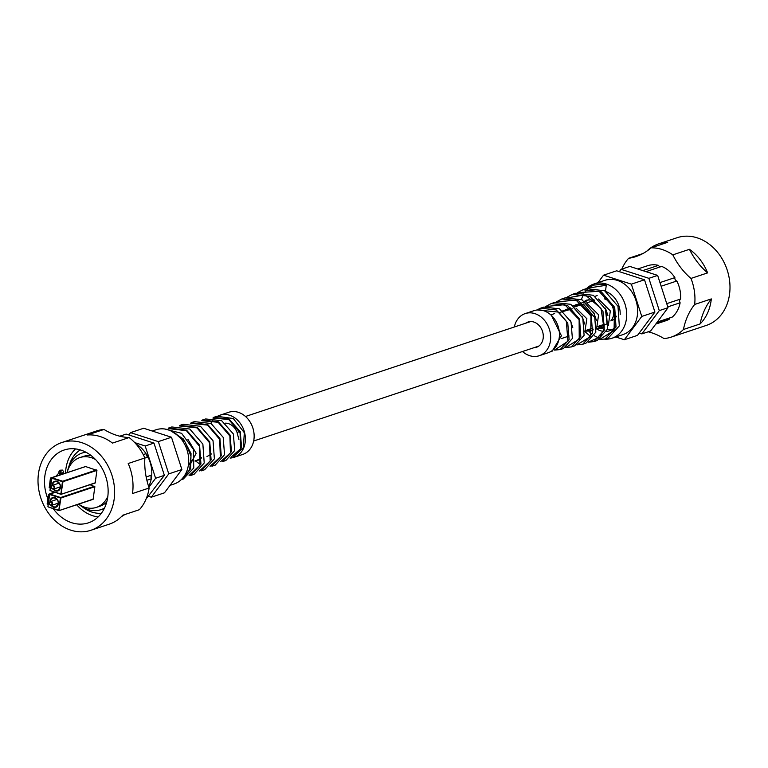 <?xml version="1.0" encoding="UTF-8"?>
<svg xmlns="http://www.w3.org/2000/svg" width="768" height="768" viewBox="0 0 768 768"><rect width="100%" height="100%" fill="white"/><g stroke="black" fill="none" stroke-linecap="round" stroke-linejoin="round"><path stroke-width="1.15" d="M610.819 320.89A12.922 10.445 -108.4 0 0 613.104 308.467A12.922 10.445 -108.4 0 0 604.541 298.877M621.869 269.069A46.214 37.334 71.6 0 1 628.598 258.307A65.194 52.675 -108.4 0 0 635.99 256.56A65.194 52.675 -108.4 0 0 651.062 247.843L667.709 242.304A46.214 37.334 -108.4 0 0 658.694 243.85L677.088 237.725A46.214 37.334 71.6 0 1 715.248 249.629A46.214 37.334 71.6 0 1 729.6 293.808A46.214 37.334 71.6 0 1 706.282 325.43L671.242 337.094A46.214 37.334 71.6 0 1 663.984 338.554A65.194 52.675 -108.4 0 0 648.192 331.805M711.322 298.915A65.194 52.675 -108.4 0 0 700.09 323.952A46.214 37.334 -108.4 0 0 711.206 299.933A46.214 37.334 -108.4 0 0 711.322 298.915L694.675 304.454A65.194 52.675 -108.4 0 0 683.443 329.491A46.214 37.334 71.6 0 1 671.242 337.094M700.09 323.952L683.443 329.491M612.787 329.213A20.371 16.454 71.6 0 1 607.498 329.299M604.214 328.349A20.371 16.454 71.6 0 1 603.542 328.051M603.178 327.878A20.371 16.454 71.6 0 1 599.827 325.776M637.747 268.982L647.491 265.747A28.982 23.414 71.6 0 1 658.483 265.363L642.749 270.595M645.984 271.642L661.718 266.41A28.982 23.414 71.6 0 1 674.88 277.613L659.962 282.586M661.133 286.234L676.838 281.002A28.982 23.414 71.6 0 1 680.602 299.03L666.739 303.638M667.786 306.874L680.131 302.765A28.982 23.414 71.6 0 1 672.288 317.05L657.322 322.032M619.325 271.651L621.062 269.338L629.818 266.429L657.648 275.405L668.045 307.69L650.621 330.989L641.866 333.907L639.216 333.053M621.062 269.338L648.883 278.323L659.29 310.608L641.866 333.907M668.045 307.69L659.29 310.608M657.648 275.405L648.883 278.323M610.867 320.832A11.75 9.494 -108.4 0 0 611.52 320.65A11.75 9.494 -108.4 0 0 616.397 316.214M656.304 323.405L669.667 318.95A28.982 23.414 71.6 0 1 665.798 320.746L655.795 324.067M669.667 318.95A2.64 2.131 71.6 0 1 670.022 317.808M680.131 302.765A2.64 2.131 71.6 0 1 680.602 299.03M676.838 281.002A2.64 2.131 71.6 0 1 674.88 277.613M660.49 266.813A2.64 2.131 71.6 0 1 658.483 265.363M651.062 247.843A46.214 37.334 71.6 0 1 672.816 254.861A65.194 52.675 -108.4 0 0 690.97 278.429A46.214 37.334 71.6 0 1 694.675 304.454M642.95 253.526L628.598 258.307M658.694 243.85A46.214 37.334 -108.4 0 0 646.742 251.203M689.453 249.322A65.194 52.675 -108.4 0 0 707.616 272.89A46.214 37.334 -108.4 0 0 689.453 249.322L672.816 254.861M707.616 272.89L690.97 278.429M620.179 314.63A20.755 16.771 -108.4 0 0 606.154 291.696M586.522 288.576A28.589 23.098 71.6 0 1 593.962 283.978L604.915 280.33A28.589 23.098 71.6 0 1 628.522 287.693A28.589 23.098 71.6 0 1 637.402 315.024A28.589 23.098 71.6 0 1 622.973 334.589L612.019 338.227A28.589 23.098 71.6 0 1 604.502 339.139M593.962 283.978A28.589 23.098 71.6 0 1 617.568 291.341A28.589 23.098 71.6 0 1 626.448 318.672A28.589 23.098 71.6 0 1 612.019 338.227M597.494 337.373A28.589 23.098 71.6 0 1 594.374 335.76M591.782 333.955A28.589 23.098 71.6 0 1 589.814 332.266M514.33 326.995A22.205 17.942 71.6 0 1 525.245 313.574L534 310.666A22.205 17.942 71.6 0 1 552.336 316.378A22.205 17.942 71.6 0 1 559.238 337.613A22.205 17.942 71.6 0 1 548.035 352.8L539.27 355.718A22.205 17.942 71.6 0 1 522.499 351.523M525.245 313.574A22.205 17.942 71.6 0 1 543.581 319.296A22.205 17.942 71.6 0 1 550.474 340.531A22.205 17.942 71.6 0 1 539.27 355.718M525.715 323.203A13.315 10.762 71.6 0 1 528.048 322.013A13.315 10.762 71.6 0 1 539.05 325.44A13.315 10.762 71.6 0 1 543.187 338.17A13.315 10.762 71.6 0 1 536.467 347.28A13.315 10.762 71.6 0 1 533.885 347.731M536.659 310.051L540.605 308.179L556.262 309.946L567.754 323.011L569.098 339.533L560.179 349.584L554.477 350.102M545.53 306.624L551.184 303.581L567.523 305.424L579.504 319.104L580.819 336.422L571.402 346.934L565.68 347.491M556.08 302.035L561.792 298.963L578.774 300.893L591.226 315.168L592.57 333.245L582.71 344.246L576.874 344.88M566.621 297.427L572.477 294.326L590.093 296.39L602.966 311.29L604.301 330.115L594 341.578L588.086 342.25M577.152 292.829L583.056 289.728L601.344 291.869L614.707 307.392L616.022 327.005L605.213 338.918L599.29 339.629M591.062 336.922L584.87 331.555M587.702 288.23L593.664 285.11L603.427 284.208L593.664 285.101M587.818 288.739L584.64 292.387M583.699 293.885L581.376 299.434M605.213 338.918L608.496 337.824L619.306 325.91L617.99 306.298L604.627 290.774L586.339 288.634L583.056 289.728M594 341.578L597.283 340.483L607.584 329.021L606.25 310.195L593.376 295.296L575.76 293.232L572.477 294.326M582.71 344.246L585.994 343.152L595.853 332.16L594.509 314.074L582.058 299.798L565.075 297.869L561.792 298.963M571.402 346.934L574.685 345.84L584.102 335.328L582.787 318.019L570.797 304.33L554.467 302.486L551.184 303.581M560.179 349.584L563.453 348.499L572.381 338.448L571.037 321.917L559.546 308.851L543.878 307.085L540.605 308.179M550.483 351.725L552.173 351.168L561.427 335.789L551.482 315.514M567.994 308.458L570.24 307.843M575.962 308.122L586.886 318.749L584.89 331.363M574.262 306.653L577.603 304.301M578.707 303.811L581.28 303.139M587.222 303.571L598.608 314.822L596.64 328.32M592.099 330.422L588.058 329.693M583.853 303.005L588.211 299.683M598.464 299.011L610.32 310.896L608.381 325.286M603.36 327.773L597.994 326.592M597.149 295.507L595.114 296.371M596.506 328.454L601.776 328.512L604.474 326.976M607.91 315.446L605.779 309.11M594.019 299.789L586.541 300.125L581.798 302.87M585.274 330.989L590.534 331.171L592.742 329.962M596.15 319.277L583.93 304.656M582.826 304.378L575.942 304.733L573.331 305.942M584.4 323.126L582.403 317.146M571.603 308.957L565.277 309.36M603.427 284.208L606.259 285.264L588.547 288.029M599.798 339.36L614.074 330.394L614.467 308.294L599.069 291.283L577.958 292.637M588.576 341.981L600.01 336.979L604.08 328.906L601.018 308.467L585.12 294.797L566.342 298.042M577.325 344.611L590.726 336.432L590.976 316.003L576.067 300.134L556.79 301.872M566.083 347.251L579.226 339.12L579.12 319.603L564.739 304.666L546.278 306.47M554.899 349.843L567.926 341.261L566.323 321.254L558.634 312.115L537.475 309.965M570.278 320.266L572.794 327.715M559.699 312.451L572.304 308.861M581.981 316.262L584.573 323.99M572.938 305.654L583.536 304.301M593.616 312.144L596.352 320.246M593.299 329.856L584.89 331.392M605.29 308.093L607.066 323.77L596.554 328.992M606.259 285.264L605.491 291.283M596.861 329.078A20.755 16.771 -108.4 0 0 603.312 331.373M606.701 331.421A20.755 16.771 -108.4 0 0 609.552 330.797A20.755 16.771 -108.4 0 0 615.475 326.918M597.955 282.643L603.542 275.174L631.363 284.15L641.77 316.435L624.346 339.744L615.782 336.979M603.542 275.174L616.675 270.797L644.506 279.782L654.912 312.058L641.77 316.435M644.506 279.782L631.363 284.15M654.912 312.058L637.488 335.366L624.346 339.744M95.606 459.6A26.237 21.197 -108.4 0 0 79.853 457.584A26.237 21.197 -108.4 0 0 67.133 472.646M91.306 455.702A26.237 21.197 -108.4 0 0 83.357 456.422L79.853 457.584M85.834 452.17A29.846 24.115 -108.4 0 0 82.224 453.005A29.846 24.115 -108.4 0 0 67.517 471.226M80.275 449.904A34.07 27.533 -108.4 0 0 68.938 466.32M53.366 508.848A38.381 31.008 -108.4 0 0 88.435 522.835A38.381 31.008 -108.4 0 0 107.808 496.579A38.381 31.008 -108.4 0 0 95.885 459.888A38.381 31.008 -108.4 0 0 64.195 450A38.381 31.008 -108.4 0 0 44.822 476.266A38.381 31.008 -108.4 0 0 47.818 498.739M75.504 448.906A38.381 31.008 -108.4 0 0 65.846 469.267A38.381 31.008 -108.4 0 0 65.539 473.184M76.723 504.797A38.381 31.008 -108.4 0 0 98.15 516.941M114.23 498.653A46.214 37.334 -108.4 0 0 99.878 454.474A46.214 37.334 -108.4 0 0 61.718 442.57A46.214 37.334 -108.4 0 0 38.4 474.192A46.214 37.334 -108.4 0 0 52.752 518.371A46.214 37.334 -108.4 0 0 90.912 530.275A46.214 37.334 -108.4 0 0 114.23 498.653M144.854 457.968L128.208 463.507A46.214 37.334 71.6 0 1 132.624 492.528A46.214 37.334 71.6 0 1 132.49 493.546L149.136 488.006A65.194 52.675 71.6 0 1 144.854 457.968A46.214 37.334 -108.4 0 0 129.12 437.549A65.194 52.675 71.6 0 1 104.016 429.446A46.214 37.334 -108.4 0 0 96.758 430.906L61.718 442.57M104.016 429.446L87.37 434.986A46.214 37.334 71.6 0 1 112.474 443.088L129.12 437.549M148.627 486.499A28.982 23.414 -108.4 0 0 151.267 478.81A28.982 23.414 -108.4 0 0 151.555 476.966A28.982 23.414 -108.4 0 0 151.738 475.075L146.16 476.938M78.701 504.144A29.846 24.115 -108.4 0 0 101.069 509.635A29.846 24.115 -108.4 0 0 104.458 508.138M78.749 504.125A26.237 21.197 -108.4 0 0 96.432 507.379L99.936 506.218A26.237 21.197 -108.4 0 0 106.733 502.032M82.454 506.928A34.07 27.533 -108.4 0 0 101.366 513.274M151.267 478.81L146.88 480.278M151.738 475.075A28.982 23.414 -108.4 0 0 147.974 457.046L144.845 458.093M148.877 487.267L155.606 478.272L145.2 445.987L134.726 442.608M147.974 457.046A28.982 23.414 -108.4 0 0 146.016 453.667A28.982 23.414 -108.4 0 0 135.984 443.99M146.131 498.931L164.371 475.354L153.965 443.069L126.134 434.093L119.808 436.195M155.606 478.272L164.371 475.354M145.2 445.987L153.965 443.069M146.016 453.667L143.232 454.589M146.198 453.936A2.64 2.131 -108.4 0 0 147.888 456.874M151.728 475.171A2.64 2.131 -108.4 0 0 151.325 478.474M90.912 530.275L109.306 524.15A46.214 37.334 71.6 0 0 122.755 515.232L139.402 509.693A46.214 37.334 -108.4 0 0 149.136 488.006M121.258 516.797A65.194 52.675 71.6 0 1 125.05 514.474M96.432 507.379A26.237 21.197 -108.4 0 0 107.837 496.33M170.045 485.357L174.038 484.022A28.589 23.098 -108.4 0 0 188.467 464.467A28.589 23.098 -108.4 0 0 179.587 437.136A28.589 23.098 -108.4 0 0 155.981 429.773L152.218 431.021M230.102 458.064A22.205 17.942 -108.4 0 0 234 457.334A22.205 17.942 -108.4 0 0 245.203 442.147A22.205 17.942 -108.4 0 0 238.301 420.922A22.205 17.942 -108.4 0 0 219.965 415.2A22.205 17.942 -108.4 0 0 216.931 416.611M216.077 417.178A22.205 17.942 -108.4 0 0 214.723 418.272M212.918 420.173A22.205 17.942 -108.4 0 0 210.854 423.389M234 457.334L242.755 454.426A22.205 17.942 -108.4 0 0 253.958 439.229A22.205 17.942 -108.4 0 0 247.066 418.003A22.205 17.942 -108.4 0 0 228.73 412.282L219.965 415.2M233.232 456.989L243.322 447.706L244.33 432.72L233.299 418.531L216.979 416.266L213.696 417.36L229.056 419.059L240.24 431.693L241.594 447.494L233.232 456.979M225.878 460.502L234.71 450.538L233.357 433.958L221.683 420.73L205.651 418.954L202.368 420.038L218.4 421.824L230.074 435.043L231.437 451.632L222.595 461.597L225.878 460.502M215.222 465.139L224.534 454.714L223.2 437.366L211.075 423.504L194.39 421.622L191.107 422.717L207.792 424.598L219.926 438.451L221.251 455.808L211.939 466.234L215.222 465.139M204.634 469.747L214.387 458.842L213.034 440.746L200.477 426.288L183.158 424.282L179.875 425.366L197.194 427.382L209.75 441.84L211.104 459.936L201.36 470.842L204.634 469.747M194.006 474.355L204.221 462.979L202.867 444.096L189.811 429.043L171.83 426.96L168.547 428.054L186.528 430.138L199.584 445.19L200.947 464.074L190.723 475.45L194.006 474.355M181.181 479.712L183.341 478.992L193.786 467.962L193.402 449.338L181.594 433.325L163.91 428.822M170.323 430.55L183.494 439.075L191.03 453.571L190.627 468.662L182.899 478.8M195.13 460.723L197.875 460.435L201.408 457.632M188.458 464.525L191.866 460.646M187.891 439.306L196.157 453.264L190.522 463.958L189.254 464.39M231.082 457.123L240.605 448.762L240.058 432.682L228.739 419.491L212.89 418.061M220.579 461.722L230.477 452.832L229.882 436.042L218.15 422.285L201.734 420.682M195.955 461.213L200.246 464.515M210.058 466.33L220.33 456.912L219.715 439.411L207.581 425.078L190.57 423.312M199.565 470.928L210.192 460.973L209.539 442.762L197.002 427.872L179.405 425.942M189.072 475.517L200.064 465.043L199.363 446.122L186.422 430.675L168.25 428.573M182.179 478.704L189.667 469.776L190.973 456.144L185.299 442.214L174.106 432.547M180.547 438.211L182.851 439.171M191.866 461.088L188.4 464.947M201.398 458.045L195.101 461.194M211.507 453.926L206.966 456.557M240.096 431.357L237.062 432.49A13.315 10.762 -108.4 0 0 225.322 423.187M237.062 432.49L238.896 439.469M148.675 496.349L151.325 497.203L164.458 492.826L181.882 469.517L171.485 437.242L143.654 428.256L130.512 432.634L128.784 434.947M151.325 497.203L168.749 473.894L181.882 469.517M168.749 473.894L158.342 441.61L171.485 437.242M158.342 441.61L130.512 432.634M49.45 503.174A1.565 1.267 -108.4 0 0 52.013 504.01A1.565 1.267 -108.4 0 0 49.45 503.174M52.56 504.038A1.958 1.584 71.6 0 1 49.344 503.002A1.958 1.584 71.6 0 1 52.56 504.038M90.019 484.752L94.867 486.701L93.101 499.344L59.299 510.538M48.221 504.346L47.146 504L48.365 494.371L54.202 492.154M49.44 494.717L48.365 494.371M51.504 486.874A1.565 1.267 -108.4 0 0 54.077 487.699A1.565 1.267 -108.4 0 0 51.504 486.874M54.614 487.728A1.958 1.584 71.6 0 1 51.398 486.691A1.958 1.584 71.6 0 1 54.614 487.728M85.613 466.56L96.931 470.39L95.165 483.034L61.354 494.237M50.285 488.045L49.21 487.699L50.429 478.061L55.901 476.237L58.579 473.338L59.539 471.024L61.046 471.312L60.854 472.79L61.469 472.915L59.299 475.258M63.456 473.875L63.725 471.744L61.277 474.394L61.469 472.915M51.494 478.406L50.429 478.061M60.854 472.79L60.086 473.626L58.579 473.338M60.086 473.626L60.278 472.147L58.771 471.85M60.278 472.147L61.046 471.312M60.49 471.206L61.066 470.573L59.904 470.198L62.4 470.083L63.725 471.744M59.798 471.072L59.904 470.198M50.016 501.821A5.088 4.109 71.6 0 1 50.054 501.072A5.088 4.109 71.6 0 1 54.845 497.606A5.088 4.109 71.6 0 1 58.416 503.77A5.088 4.109 71.6 0 1 55.546 507.341A5.088 4.109 71.6 0 1 51.216 505.44M58.31 503.597A4.704 3.802 -108.4 0 0 56.851 499.104A4.704 3.802 -108.4 0 0 52.973 497.894A4.704 3.802 -108.4 0 0 50.602 501.11A4.704 3.802 -108.4 0 0 50.563 501.581M51.802 505.296A4.704 3.802 -108.4 0 0 55.939 506.813A4.704 3.802 -108.4 0 0 58.291 503.722M58.858 510.595L48.086 506.88L58.819 510.346L60.384 497.971L49.651 494.506L47.914 506.755L58.915 510.643L93.302 499.075M54.941 492.394L49.478 494.381L47.914 506.755L49.536 494.448M54.845 492.365L49.747 494.064L60.653 497.52L94.589 486.221M94.867 486.701L60.922 498L58.915 510.643L93.101 499.344M60.922 498L60.653 497.52L60.922 498M52.07 485.51A5.088 4.109 71.6 0 1 52.118 484.771A5.088 4.109 71.6 0 1 56.899 481.306A5.088 4.109 71.6 0 1 60.47 487.469A5.088 4.109 71.6 0 1 57.6 491.03A5.088 4.109 71.6 0 1 53.28 489.139M60.365 487.286A4.704 3.802 -108.4 0 0 58.906 482.794A4.704 3.802 -108.4 0 0 55.027 481.584A4.704 3.802 -108.4 0 0 52.656 484.8A4.704 3.802 -108.4 0 0 52.618 485.28M53.856 488.995A4.704 3.802 -108.4 0 0 57.994 490.502A4.704 3.802 -108.4 0 0 60.355 487.411M60.922 494.294L50.15 490.579L60.883 494.035L62.438 481.661L51.706 478.195L49.978 490.454L60.979 494.342L95.366 482.774M85.92 466.454L51.974 477.754L49.978 490.454L51.59 478.147M85.747 466.454L51.802 477.754L62.707 481.219L96.653 469.92M96.931 470.39L62.986 481.69L60.979 494.342L95.165 483.034M62.986 481.69L62.438 481.661L62.986 481.69M253.67 441.005L538.8 346.09M561.254 338.621L569.078 336.01M585.725 330.47L592.944 328.07M598.147 326.342L604.762 324.134M245.501 416.477L530.63 321.571M550.781 314.861L554.63 313.584M562.646 310.906L569.194 308.736M569.99 308.467L570.73 308.218M574.608 306.931L582.48 304.31M585.754 303.216L594.576 300.278M82.224 453.005L85.392 451.949M101.069 509.635L104.246 508.579M52.973 497.894C56.573 497.914 58.33 499.834 58.243 503.654L55.939 506.813M51.571 505.373L58.282 503.146M50.333 501.658L57.043 499.421M55.027 481.584C58.637 481.613 60.394 483.533 60.298 487.344L57.994 490.502M53.626 489.072L60.346 486.835M52.387 485.357L59.107 483.12"/></g></svg>
